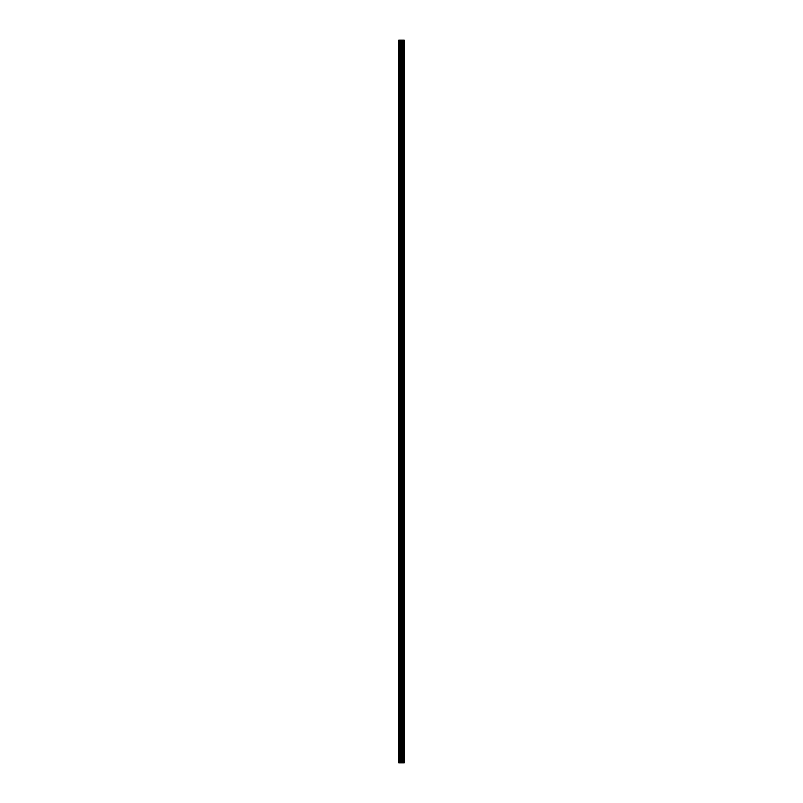 <?xml version="1.0" encoding="UTF-8"?>
<svg xmlns="http://www.w3.org/2000/svg" width="803" height="803" viewBox="0 0 803 803"><rect width="100%" height="100%" fill="white"/><g stroke="black" fill="none" stroke-linecap="round" stroke-linejoin="round"><path stroke-width="1.2" d="M401.018 762.85L404.2 762.85L404.2 40.15L398.8 40.15L398.8 762.85L401.018 762.85L401.018 40.15M403.016 40.15L402.986 762.85M403.558 40.15L403.558 762.85L403.548 40.15M404.16 762.85L404.16 40.15M404.1 762.85L404.1 40.15M402.464 762.85L402.464 40.15M402.373 762.85L402.373 40.15M399.081 762.85L399.081 40.15M403.588 762.85L403.588 40.15M403.467 762.85L403.467 40.15M403.096 762.85L403.096 40.15M402.152 762.85L402.152 40.15M401.992 762.85L401.992 40.15M401.169 762.85L401.169 40.15M400.195 762.85L400.195 40.15M400.035 762.85L400.035 40.15"/></g></svg>
